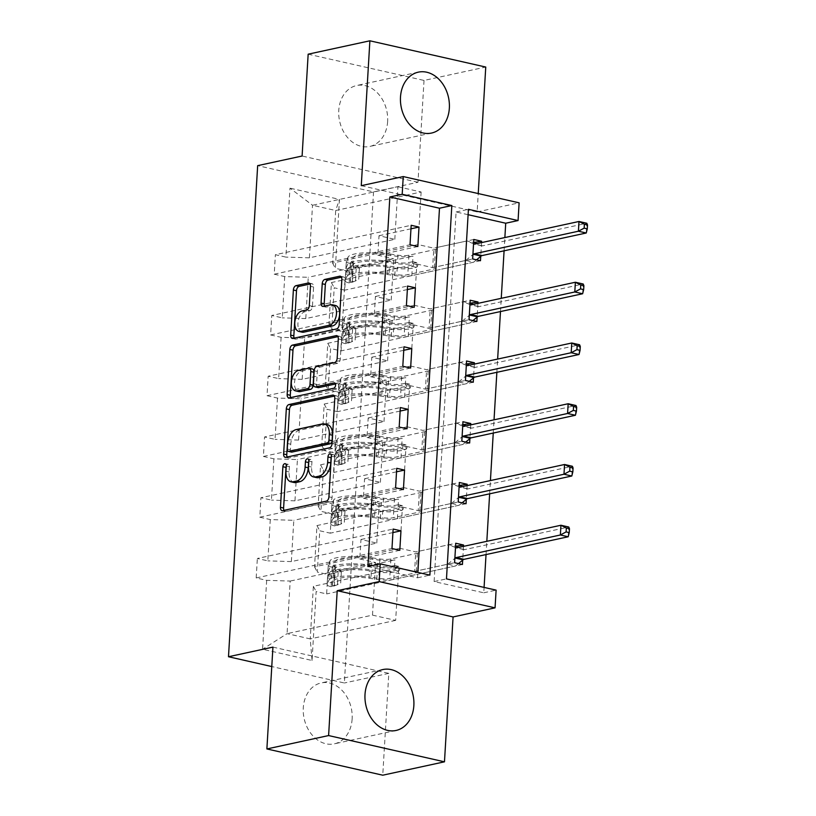 <?xml version="1.0" encoding="UTF-8"?>
<svg xmlns="http://www.w3.org/2000/svg" width="816" height="816" viewBox="0 0 816 816"><rect width="100%" height="100%" fill="white"/><g stroke="black" fill="none" stroke-linecap="round" stroke-linejoin="round"><path stroke-width="0.61" stroke-dasharray="4.08 3.06" d="M294.076 482.501A12.546 7.466 -77.2 0 1 289.088 471.944L289.405 466.691A2.744 1.632 -77.2 0 0 288.313 464.375A2.744 1.632 -77.2 0 0 287.864 464.386A2.744 1.632 -77.2 0 0 286.263 466.191M283.999 510.337A3.917 2.336 -77.2 0 0 285.151 511.336A3.917 2.336 -77.2 0 0 285.794 511.336L329.419 501.881A3.917 2.336 -77.2 0 0 332.071 497.536L334.478 456.919A2.744 1.632 -77.2 0 0 333.387 454.614A2.744 1.632 -77.2 0 0 332.938 454.614A2.744 1.632 -77.2 0 0 331.337 456.43M316.608 477.615A12.546 7.466 -77.2 0 1 311.63 467.058L311.936 461.805A2.744 1.632 -77.2 0 0 310.855 459.5A2.744 1.632 -77.2 0 0 310.406 459.5A2.744 1.632 -77.2 0 0 308.795 461.305M387.631 121.523A31.161 24.133 -102.2 0 1 369.801 146.441A31.161 24.133 -102.2 0 1 338.773 110.456A31.161 24.133 -102.2 0 1 356.602 85.537A31.161 24.133 -102.2 0 1 387.631 121.523M352.135 718.927A31.161 24.133 -102.2 0 1 334.305 743.845A31.161 24.133 -102.2 0 1 303.287 707.86A31.161 24.133 -102.2 0 1 321.106 682.941A31.161 24.133 -102.2 0 1 352.135 718.927M308.162 54.182L424.024 80.437L485.755 67.055M417.853 246.534L377.849 255.204L379.012 235.732L394.822 239.312L309.397 257.825L312.518 205.255L289.976 188.17L285.875 257.101L275.39 254.714L411.172 225.287M394.822 239.312L397.943 186.742L312.518 205.255L335.692 210.508L332.571 263.078L417.996 244.565L433.816 248.146L473.81 239.476M309.397 257.825L285.875 257.101M424.024 80.437L417.976 182.274L373.534 191.903L257.662 165.648M373.534 191.903L344.362 682.992L271.779 666.55M414.242 307.285L374.238 315.955L375.401 296.483L391.211 300.064L305.786 318.587L308.244 277.297L284.723 276.573L274.227 274.196L275.39 254.714M284.723 276.573L282.265 317.852L271.779 315.476L407.572 286.039M410.632 368.036L370.637 376.706L371.79 357.235L387.6 360.825L302.175 379.338L304.633 338.059L281.112 337.324L270.616 334.948L271.779 315.476M281.112 337.324L278.654 378.604L268.168 376.227L403.961 346.79M407.021 428.798L367.027 437.458L368.179 417.986L383.999 421.576L298.574 440.089L301.022 398.81L277.501 398.075L267.005 395.699L268.168 376.227M277.501 398.075L275.043 439.355L264.557 436.978L400.35 407.551M403.41 489.549L363.416 498.219L364.568 478.747L380.389 482.327L294.964 500.84L297.412 459.561L273.89 458.827L263.405 456.45L264.557 436.978M273.89 458.827L271.442 500.106L260.947 497.729L396.739 468.302M399.799 550.3L359.805 558.97L360.958 539.498L376.778 543.079L291.353 561.592L293.801 520.312L270.28 519.578L259.794 517.201L260.947 497.729M270.28 519.578L267.832 560.857L257.336 558.481L393.128 529.054M395.668 620.374L310.243 638.897L313.364 586.316L398.789 567.803L395.668 620.374L372.494 615.131L287.069 633.644L290.19 581.063L266.669 580.339L256.183 577.952L257.336 558.481M266.669 580.339L262.579 649.261L312.059 660.481L316.149 591.549L326.645 593.926L327.797 574.454L317.312 572.077L319.76 530.798L330.256 533.174L331.408 513.703L320.923 511.316L323.371 470.036L333.866 472.413L335.019 452.941L324.523 450.565L326.981 409.285L337.467 411.662L338.63 392.19L328.134 389.813L330.592 348.534L341.078 350.911L342.241 331.439L331.745 329.062L334.203 287.783L344.689 290.159L345.851 270.688L335.356 268.311L339.456 199.379L289.976 188.17M477.952 303.358L477.136 317.118M470.73 424.861L469.914 438.631M463.508 546.373L462.692 560.133M468.109 214.7L456.083 211.976L434.122 581.563L483.766 592.804L484.082 587.408M486.03 554.574L486.826 541.314M489.641 493.823L490.426 480.563M493.252 433.061L494.037 419.812M496.862 372.31L497.648 359.06M500.473 311.559L501.259 298.309M504.084 250.808L504.869 237.558M467.119 485.622L466.303 499.382M474.341 364.109L473.525 377.879M481.562 242.607L480.736 256.367M414.385 305.317L328.96 323.83L331.418 282.55L416.843 264.037L414.385 305.317L430.205 308.897L470.2 300.237M331.418 282.55L334.203 287.783M328.96 323.83L331.745 329.062M391.211 300.064L393.669 258.784L308.244 277.297M305.786 318.587L282.265 317.852M410.774 366.068L325.349 384.591L327.808 343.301L413.233 324.788L410.774 366.068L426.595 369.658L466.589 360.988M327.808 343.301L330.592 348.534M325.349 384.591L328.134 389.813M387.6 360.825L390.058 319.535L304.633 338.059M302.175 379.338L278.654 378.604M407.174 426.829L321.749 445.342L324.197 404.063L409.622 385.54L407.174 426.829L422.984 430.409L462.978 421.739M324.197 404.063L326.981 409.285M321.749 445.342L324.523 450.565M383.999 421.576L386.447 380.297L301.022 398.81M298.574 440.089L275.043 439.355M403.563 487.58L318.138 506.093L320.586 464.814L406.011 446.301L403.563 487.58L419.373 491.161L459.367 482.491M320.586 464.814L323.371 470.036M318.138 506.093L320.923 511.316M380.389 482.327L382.837 441.048L297.412 459.561M294.964 500.84L271.442 500.106M399.952 548.332L314.527 566.845L316.975 525.565L402.4 507.052L399.952 548.332L415.762 551.912L455.767 543.242M316.975 525.565L319.76 530.798M314.527 566.845L317.312 572.077M376.778 543.079L379.226 501.799L293.801 520.312M291.353 561.592L267.832 560.857M313.364 586.316L316.149 591.549M312.059 660.481L310.243 638.897L287.069 633.644L262.579 649.261M272.932 647.108L388.804 673.363L382.755 775.2M388.804 673.363L344.362 682.992M361.274 185.671L477.146 211.925L478.237 193.565M477.146 211.925L519.119 202.827M483.766 592.804L496.108 590.131M397.943 186.742L421.117 191.995L335.692 210.508L339.456 199.379M372.494 615.131L375.615 562.55L290.19 581.063M421.117 191.995L417.996 244.565M416.843 264.037L432.653 267.617L433.816 248.146M413.233 324.788L429.043 328.379L430.205 308.897M409.622 385.54L425.442 389.13L426.595 369.658M406.011 446.301L421.831 449.881L422.984 430.409M402.4 507.052L418.22 510.632L419.373 491.161M398.789 567.803L414.61 571.384L415.762 551.912M359.805 558.97L375.615 562.55M363.416 498.219L379.226 501.799M367.027 437.458L382.837 441.048M370.637 376.706L386.447 380.297M374.238 315.955L390.058 319.535M377.849 255.204L393.669 258.784M367.894 566.549L417.527 577.799L417.853 572.404M417.527 577.799L429.869 575.127M434.122 581.563L446.474 578.881M456.083 211.976L468.425 209.304M332.571 263.078L335.356 268.311M335.325 566.498L332.122 567.202L338.15 572.516L341.363 571.812L335.325 566.498A5.396 1.163 3.4 0 1 333.438 565.498A5.396 1.163 3.4 0 1 333.458 565.406L335.152 561.326A25.367 5.447 3.4 0 1 370.138 558.746L377.91 559.888A14.576 3.131 -176.6 0 0 394.954 559.898L327.797 574.454M462.437 564.488L326.645 593.926M414.61 571.384L454.604 562.714M392.924 532.573L360.958 539.498M256.183 577.952L391.976 548.525M338.936 505.747L335.876 506.583L341.761 511.754L344.964 511.061L338.936 505.747A5.396 1.163 3.4 0 1 337.039 504.747A5.396 1.163 3.4 0 1 337.059 504.655L338.752 500.565A25.367 5.447 3.4 0 1 373.748 497.995L381.521 499.127A14.576 3.131 -176.6 0 0 398.565 499.147L331.408 513.703M466.048 503.737L330.256 533.174M418.22 510.632L458.215 501.962M396.525 471.811L364.568 478.747M259.794 517.201L395.587 487.774M342.547 444.995L339.334 445.689L345.372 451.003L348.575 450.31L342.547 444.995A5.396 1.163 3.4 0 1 340.649 443.986A5.396 1.163 3.4 0 1 340.67 443.904L342.363 439.814A25.367 5.447 3.4 0 1 377.359 437.233L385.132 438.376A14.576 3.131 -176.6 0 0 402.176 438.386L335.019 452.941M469.649 442.986L333.866 472.413M421.831 449.881L461.825 441.211M400.136 411.06L368.179 417.986M263.405 456.45L399.187 427.023M346.157 384.244L342.944 384.938L348.983 390.252L352.186 389.558L346.157 384.244A5.396 1.163 3.4 0 1 344.26 383.234A5.396 1.163 3.4 0 1 344.281 383.153L345.974 379.063A25.367 5.447 3.4 0 1 380.97 376.482L388.742 377.624A14.576 3.131 -176.6 0 0 405.776 377.635L338.63 392.19M473.26 382.235L337.467 411.662M425.442 389.13L465.436 380.46M403.747 350.309L371.79 357.235M267.005 395.699L402.798 366.262M349.768 323.493L346.555 324.187L352.583 329.501L355.796 328.807L349.768 323.493A5.396 1.163 3.4 0 1 347.871 322.483A5.396 1.163 3.4 0 1 347.891 322.402L349.585 318.311A25.367 5.447 3.4 0 1 384.571 315.731L392.343 316.873A14.576 3.131 -176.6 0 0 409.387 316.883L342.241 331.439M476.87 321.484L341.078 350.911M429.043 328.379L469.047 319.709M407.357 289.558L375.401 296.483M270.616 334.948L406.409 305.51M353.379 262.732L350.166 263.435L356.194 268.75L359.407 268.046L353.379 262.732A5.396 1.163 3.4 0 1 351.482 261.732A5.396 1.163 3.4 0 1 351.502 261.64L353.195 257.56A25.367 5.447 3.4 0 1 388.181 254.98L395.954 256.122A14.576 3.131 -176.6 0 0 412.998 256.132L345.851 270.688M480.481 260.722L344.689 290.159M432.653 267.617L472.648 258.947M410.968 228.806L379.012 235.732M274.227 274.196L410.02 244.759M417.976 182.274L302.104 156.019M287.171 457.011A3.917 2.336 -77.2 0 0 288.323 458.011A3.917 2.336 -77.2 0 0 288.966 458.011L332.581 448.555A3.917 2.336 -77.2 0 0 335.233 444.21L337.916 399.106A3.917 2.336 -77.2 0 0 336.355 395.801A3.917 2.336 -77.2 0 0 335.723 395.801L334.376 396.097M327.44 424.636A12.546 7.466 -77.2 0 0 325.39 424.646L299.217 430.318A12.546 7.466 -77.2 0 0 290.741 444.23L290.404 449.779A2.744 1.632 -77.2 0 0 291.496 452.084M337.916 336.651L339.252 336.365L337.334 335.927M318.107 387.6A3.917 2.336 -77.2 0 1 316.547 384.305L317.302 371.494A3.917 2.336 -77.2 0 1 319.954 367.149L337.651 363.314A3.917 2.336 -77.2 0 0 340.303 358.969L341.445 339.66A3.917 2.336 -77.2 0 0 339.884 336.365A3.917 2.336 -77.2 0 0 339.252 336.365M335.437 383.979L337.161 383.602L334.876 383.092M290.7 397.565A3.917 2.336 -77.2 0 0 291.853 398.575A3.917 2.336 -77.2 0 0 292.495 398.565L336.845 388.957A2.744 1.632 -77.2 0 0 338.66 386.274A2.744 1.632 -77.2 0 0 337.61 383.602A2.744 1.632 -77.2 0 0 337.161 383.602M312.355 368.934A3.917 2.336 -77.2 0 0 311.722 368.934L301.604 371.127A10.486 6.242 -77.2 0 0 294.647 381.368A10.486 6.242 -77.2 0 0 298.676 391.578M302.083 332.163A10.486 6.242 -77.2 0 1 298.064 321.953A10.486 6.242 -77.2 0 1 305.011 311.712L309.794 310.672A3.917 2.336 -77.2 0 0 312.446 306.326L313.589 287.018A3.917 2.336 -77.2 0 0 312.038 283.723A3.917 2.336 -77.2 0 0 311.396 283.723L310.06 284.009M335.437 305.48A10.486 6.242 -77.2 0 0 333.724 305.49L330.592 304.776M324.605 306.071A3.917 2.336 -77.2 0 0 325.757 307.071A3.917 2.336 -77.2 0 0 326.4 307.071L333.724 305.49M294.229 338.13A3.917 2.336 -77.2 0 0 295.382 339.13A3.917 2.336 -77.2 0 0 296.024 339.13L339.65 329.674A3.917 2.336 -77.2 0 0 342.302 325.329L344.974 280.214A3.917 2.336 -77.2 0 0 343.424 276.92A3.917 2.336 -77.2 0 0 342.781 276.92L341.445 277.205M338.15 572.516L337.457 584.195L330.959 586.673L334.172 585.97A5.396 1.163 3.4 0 1 332.275 584.97A5.396 1.163 3.4 0 1 332.296 584.878L333.989 580.798A25.367 5.447 3.4 0 1 368.985 578.218L369.424 570.812L377.196 571.955A14.576 3.131 -176.6 0 0 394.23 571.965L398.239 571.098A2.397 1.428 -77.2 0 0 399.86 568.446A2.397 1.428 -77.2 0 0 398.902 566.426A2.397 1.428 -77.2 0 0 398.514 566.426L394.516 567.293A14.576 3.131 3.4 0 1 377.471 567.283L369.699 566.141L370.138 558.746M332.122 567.202A10.588 2.275 3.4 0 1 328.246 565.192A10.588 2.275 3.4 0 1 328.287 565.019L329.98 560.929A30.559 6.569 3.4 0 1 372.137 557.828L371.698 565.223L379.471 566.365A9.384 2.02 -176.6 0 0 390.446 566.375L394.444 565.508A2.397 1.428 102.8 0 1 394.832 565.508A2.397 1.428 102.8 0 1 395.791 567.518A2.397 1.428 102.8 0 1 394.169 570.18L390.16 571.047A9.384 2.02 3.4 0 1 379.195 571.037L371.423 569.894L370.974 577.3L378.757 578.442A9.384 2.02 -176.6 0 0 389.722 578.442L416.191 572.71A8.68 1.867 3.4 0 0 418.057 571.679A8.68 1.867 3.4 0 0 417.996 571.435L417.619 570.731L447.739 564.203L455.573 565.978L458.48 563.591M330.959 586.673A10.588 2.275 3.4 0 1 327.094 584.664A10.588 2.275 3.4 0 1 327.134 584.491L328.828 580.4A30.559 6.569 3.4 0 1 370.974 577.3M368.985 578.218L376.757 579.36A14.576 3.131 -176.6 0 0 393.791 579.37L455.573 565.978M372.137 557.828L379.909 558.97A9.384 2.02 -176.6 0 0 390.884 558.97L417.353 553.238A8.68 1.867 -176.6 0 0 419.21 552.208A8.68 1.867 -176.6 0 0 419.149 551.963L418.781 551.259L448.902 544.731L455.583 546.251M341.363 571.812L340.67 583.501L337.457 584.195M334.172 585.97L340.67 583.501M371.698 565.223A30.559 6.569 -176.6 0 0 329.542 568.334L327.848 572.424A10.588 2.275 -176.6 0 0 327.808 572.587A10.588 2.275 -176.6 0 0 329.633 573.995C331.551 576.188 331.459 577.748 329.358 578.677A10.588 2.275 3.4 0 1 327.532 577.259A10.588 2.275 3.4 0 1 327.573 577.096L329.266 573.005A30.559 6.569 3.4 0 1 371.423 569.894M369.424 570.812A25.367 5.447 -176.6 0 0 334.427 573.393L332.734 577.483A5.396 1.163 -176.6 0 0 332.714 577.565A5.396 1.163 -176.6 0 0 332.908 577.901L329.358 578.677L332.908 577.901C334.519 577.075 334.611 575.515 333.183 573.23A5.396 1.163 3.4 0 1 332.989 572.893A5.396 1.163 3.4 0 1 333.01 572.812L334.703 568.721A25.367 5.447 3.4 0 1 369.699 566.141M568.201 536.765L568.772 527.024L464.59 549.607A3.998 2.377 102.8 0 1 463.937 549.607A3.998 2.377 102.8 0 1 463.682 549.525L458.776 547.393M418.781 551.259L417.619 570.731M455.501 547.597L448.902 544.731M447.739 564.203L454.869 558.358M341.761 511.754L341.068 523.444L334.57 525.912L337.783 525.218A5.396 1.163 3.4 0 1 335.886 524.219A5.396 1.163 3.4 0 1 335.906 524.127L337.6 520.037A25.367 5.447 3.4 0 1 372.586 517.466L373.024 510.061L380.807 511.204A14.576 3.131 -176.6 0 0 397.841 511.214L401.849 510.347A2.397 1.428 -77.2 0 0 403.471 507.695A2.397 1.428 -77.2 0 0 402.512 505.675A2.397 1.428 -77.2 0 0 402.125 505.675L398.126 506.542A14.576 3.131 3.4 0 1 381.082 506.532L373.31 505.39L373.748 497.995M335.733 506.44A10.588 2.275 3.4 0 1 331.857 504.431A10.588 2.275 3.4 0 1 331.898 504.268L333.591 500.177A30.559 6.569 3.4 0 1 375.748 497.077L375.309 504.472L383.081 505.614A9.384 2.02 -176.6 0 0 394.046 505.624L398.055 504.757A2.397 1.428 102.8 0 1 398.443 504.747A2.397 1.428 102.8 0 1 399.391 506.767A2.397 1.428 102.8 0 1 397.78 509.429L393.771 510.296A9.384 2.02 3.4 0 1 382.796 510.286L375.023 509.143L374.585 516.548L382.357 517.681A9.384 2.02 -176.6 0 0 393.332 517.691L419.801 511.958A8.68 1.867 3.4 0 0 421.668 510.928A8.68 1.867 3.4 0 0 421.607 510.683L421.229 509.98L451.35 503.452L459.184 505.226L462.091 502.84M334.57 525.912A10.588 2.275 3.4 0 1 330.704 523.903A10.588 2.275 3.4 0 1 330.745 523.739L332.438 519.649A30.559 6.569 3.4 0 1 374.585 516.548M372.586 517.466L380.358 518.599A14.576 3.131 -176.6 0 0 397.402 518.619L459.184 505.226M375.748 497.077L383.52 498.209A9.384 2.02 -176.6 0 0 394.495 498.219L420.964 492.487A8.68 1.867 -176.6 0 0 422.821 491.456A8.68 1.867 -176.6 0 0 422.759 491.212L422.392 490.508L452.513 483.98L459.194 485.5M344.964 511.061L344.27 522.75L341.068 523.444M337.783 525.218L344.27 522.75M375.309 504.472A30.559 6.569 -176.6 0 0 333.152 507.583L331.459 511.663A10.588 2.275 -176.6 0 0 331.418 511.836A10.588 2.275 -176.6 0 0 333.244 513.244C335.162 515.437 335.07 516.997 332.969 517.915A10.588 2.275 3.4 0 1 331.143 516.508A10.588 2.275 3.4 0 1 331.184 516.344L332.877 512.254A30.559 6.569 3.4 0 1 375.023 509.143M373.024 510.061A25.367 5.447 -176.6 0 0 338.038 512.642L336.345 516.732A5.396 1.163 -176.6 0 0 336.325 516.814A5.396 1.163 -176.6 0 0 336.518 517.15L332.969 517.915L336.518 517.15C338.12 516.324 338.212 514.763 336.794 512.479A5.396 1.163 3.4 0 1 336.6 512.142A5.396 1.163 3.4 0 1 336.62 512.06L338.314 507.97A25.367 5.447 3.4 0 1 373.31 505.39M571.802 476.014L572.383 466.273L468.2 488.855A3.998 2.377 102.8 0 1 467.548 488.855A3.998 2.377 102.8 0 1 467.293 488.774L462.386 486.642M422.392 490.508L421.229 509.98M459.112 486.846L452.513 483.98M451.35 503.452L458.47 497.607M345.372 451.003L344.678 462.692L338.181 465.161L341.394 464.467A5.396 1.163 3.4 0 1 339.497 463.457A5.396 1.163 3.4 0 1 339.517 463.376L341.21 459.286A25.367 5.447 3.4 0 1 376.196 456.705L376.635 449.31L384.407 450.452A14.576 3.131 -176.6 0 0 401.452 450.463L405.46 449.596A2.397 1.428 -77.2 0 0 407.072 446.933A2.397 1.428 -77.2 0 0 406.123 444.924A2.397 1.428 -77.2 0 0 405.736 444.924L401.727 445.791A14.576 3.131 3.4 0 1 384.693 445.781L376.921 444.638L377.359 437.233M339.334 445.689A10.588 2.275 3.4 0 1 335.468 443.68A10.588 2.275 3.4 0 1 335.509 443.516L337.202 439.426A30.559 6.569 3.4 0 1 379.358 436.315L378.91 443.72L386.692 444.863A9.384 2.02 -176.6 0 0 397.657 444.863L401.666 443.996A2.397 1.428 102.8 0 1 402.053 443.996A2.397 1.428 102.8 0 1 403.002 446.015A2.397 1.428 102.8 0 1 401.39 448.678L397.382 449.545A9.384 2.02 3.4 0 1 386.407 449.534L378.634 448.392L378.196 455.787L385.968 456.929A9.384 2.02 -176.6 0 0 396.943 456.94L423.412 451.207A8.68 1.867 3.4 0 0 425.269 450.177A8.68 1.867 3.4 0 0 425.218 449.932L424.84 449.228L454.961 442.7L462.794 444.475L465.691 442.088M338.181 465.161A10.588 2.275 3.4 0 1 334.315 463.151A10.588 2.275 3.4 0 1 334.356 462.988L336.049 458.898A30.559 6.569 3.4 0 1 378.196 455.787M376.196 456.705L383.969 457.847A14.576 3.131 -176.6 0 0 401.013 457.858L462.794 444.475M379.358 436.315L387.131 437.458A9.384 2.02 -176.6 0 0 398.096 437.468L424.565 431.735A8.68 1.867 -176.6 0 0 426.431 430.705A8.68 1.867 -176.6 0 0 426.37 430.46L425.993 429.757L456.113 423.229L462.805 424.738M348.575 450.31L347.881 461.989L344.678 462.692M341.394 464.467L347.881 461.989M378.91 443.72A30.559 6.569 -176.6 0 0 336.763 446.821L335.07 450.911A10.588 2.275 -176.6 0 0 335.029 451.085A10.588 2.275 -176.6 0 0 336.855 452.492C338.773 454.685 338.681 456.236 336.58 457.164A10.588 2.275 3.4 0 1 334.754 455.756A10.588 2.275 3.4 0 1 334.795 455.583L336.488 451.503A30.559 6.569 3.4 0 1 378.634 448.392M376.635 449.31A25.367 5.447 -176.6 0 0 341.649 451.891L339.956 455.981A5.396 1.163 -176.6 0 0 339.935 456.062A5.396 1.163 -176.6 0 0 340.129 456.399L336.58 457.164L340.129 456.399C341.731 455.563 341.822 454.012 340.405 451.727A5.396 1.163 3.4 0 1 340.211 451.391A5.396 1.163 3.4 0 1 340.231 451.299L341.924 447.219A25.367 5.447 3.4 0 1 376.921 444.638M575.413 415.252L575.994 405.521L471.801 428.104A3.998 2.377 102.8 0 1 471.158 428.104A3.998 2.377 102.8 0 1 470.903 428.023L465.997 425.891M425.993 429.757L424.84 449.228M462.723 426.095L456.113 423.229M454.961 442.7L462.08 436.856M348.983 390.252L348.279 401.931L341.792 404.41L345.005 403.716A5.396 1.163 3.4 0 1 343.108 402.706A5.396 1.163 3.4 0 1 343.128 402.625L344.821 398.534A25.367 5.447 3.4 0 1 379.807 395.954L380.246 388.559L388.018 389.701A14.576 3.131 -176.6 0 0 405.062 389.711L409.061 388.844A2.397 1.428 -77.2 0 0 410.683 386.182A2.397 1.428 -77.2 0 0 409.734 384.173A2.397 1.428 -77.2 0 0 409.346 384.173L405.338 385.04A14.576 3.131 3.4 0 1 388.294 385.019L380.521 383.887L380.97 376.482M342.944 384.938A10.588 2.275 3.4 0 1 339.079 382.928A10.588 2.275 3.4 0 1 339.119 382.765L340.813 378.675A30.559 6.569 3.4 0 1 382.959 375.564L382.52 382.969L390.293 384.101A9.384 2.02 -176.6 0 0 401.268 384.112L405.277 383.245A2.397 1.428 102.8 0 1 405.664 383.245A2.397 1.428 102.8 0 1 406.613 385.264A2.397 1.428 102.8 0 1 404.991 387.916L400.993 388.783A9.384 2.02 3.4 0 1 390.017 388.783L382.245 387.641L381.806 395.036L389.579 396.178A9.384 2.02 -176.6 0 0 400.554 396.188L427.023 390.446A8.68 1.867 3.4 0 0 428.879 389.426A8.68 1.867 3.4 0 0 428.818 389.171L428.451 388.477L458.572 381.949L466.395 383.724L469.302 381.337M341.792 404.41A10.588 2.275 3.4 0 1 337.926 402.4A10.588 2.275 3.4 0 1 337.957 402.237L339.65 398.147A30.559 6.569 3.4 0 1 381.806 395.036M379.807 395.954L387.58 397.096A14.576 3.131 -176.6 0 0 404.624 397.106L466.395 383.724M382.959 375.564L390.742 376.706A9.384 2.02 -176.6 0 0 401.707 376.717L428.176 370.974A8.68 1.867 -176.6 0 0 430.042 369.954A8.68 1.867 -176.6 0 0 429.981 369.699L429.604 369.005L459.724 362.477L466.415 363.987M352.186 389.558L351.492 401.237L348.279 401.931M345.005 403.716L351.492 401.237M382.52 382.969A30.559 6.569 -176.6 0 0 340.374 386.07L338.681 390.16A10.588 2.275 -176.6 0 0 338.64 390.323A10.588 2.275 -176.6 0 0 340.466 391.741C342.383 393.934 342.281 395.485 340.18 396.413A10.588 2.275 3.4 0 1 338.365 395.005A10.588 2.275 3.4 0 1 338.395 394.832L340.088 390.742A30.559 6.569 3.4 0 1 382.245 387.641M380.246 388.559A25.367 5.447 -176.6 0 0 345.26 391.139L343.567 395.219A5.396 1.163 -176.6 0 0 343.546 395.311A5.396 1.163 -176.6 0 0 343.74 395.648L340.18 396.413L343.74 395.648C345.341 394.811 345.433 393.251 344.015 390.966A5.396 1.163 3.4 0 1 343.822 390.64A5.396 1.163 3.4 0 1 343.842 390.548L345.535 386.458A25.367 5.447 3.4 0 1 380.521 383.887M579.023 354.501L579.605 344.77L475.412 367.353A3.998 2.377 102.8 0 1 474.759 367.353A3.998 2.377 102.8 0 1 474.514 367.271L469.608 365.14M429.604 369.005L428.451 388.477M466.334 365.344L459.724 362.477M458.572 381.949L465.691 376.105M352.583 329.501L351.89 341.18L345.403 343.658L348.605 342.965A5.396 1.163 3.4 0 1 346.718 341.955A5.396 1.163 3.4 0 1 346.739 341.873L348.432 337.783A25.367 5.447 3.4 0 1 383.418 335.203L383.857 327.808L391.629 328.94A14.576 3.131 -176.6 0 0 408.673 328.96L412.672 328.093A2.397 1.428 -77.2 0 0 414.293 325.431A2.397 1.428 -77.2 0 0 413.345 323.411A2.397 1.428 -77.2 0 0 412.957 323.411L408.949 324.278A14.576 3.131 3.4 0 1 391.904 324.268L384.132 323.126L384.571 315.731M346.555 324.187A10.588 2.275 3.4 0 1 342.689 322.177A10.588 2.275 3.4 0 1 342.73 322.004L344.423 317.924A30.559 6.569 3.4 0 1 386.57 314.813L386.131 322.208L393.904 323.35A9.384 2.02 -176.6 0 0 404.879 323.36L408.877 322.493A2.397 1.428 102.8 0 1 409.275 322.493A2.397 1.428 102.8 0 1 410.224 324.513A2.397 1.428 102.8 0 1 408.602 327.165L404.603 328.032A9.384 2.02 3.4 0 1 393.628 328.022L385.856 326.89L385.417 334.285L393.19 335.427A9.384 2.02 -176.6 0 0 404.165 335.437L430.634 329.695A8.68 1.867 3.4 0 0 432.49 328.664A8.68 1.867 3.4 0 0 432.429 328.42L432.062 327.726L462.182 321.188L470.006 322.963L472.913 320.586M345.403 343.658A10.588 2.275 3.4 0 1 341.527 341.649A10.588 2.275 3.4 0 1 341.567 341.486L343.261 337.396A30.559 6.569 3.4 0 1 385.417 334.285M383.418 335.203L391.19 336.345A14.576 3.131 -176.6 0 0 408.235 336.355L470.006 322.963M386.57 314.813L394.342 315.955A9.384 2.02 -176.6 0 0 405.317 315.965L431.786 310.223A8.68 1.867 -176.6 0 0 433.653 309.193A8.68 1.867 -176.6 0 0 433.592 308.948L433.214 308.244L463.335 301.716L470.026 303.236M355.796 328.807L355.103 340.486L351.89 341.18M348.605 342.965L355.103 340.486M386.131 322.208A30.559 6.569 -176.6 0 0 343.985 325.319L342.292 329.409A10.588 2.275 -176.6 0 0 342.251 329.572A10.588 2.275 -176.6 0 0 344.077 330.99C345.984 333.173 345.892 334.733 343.791 335.662A10.588 2.275 3.4 0 1 341.965 334.244A10.588 2.275 3.4 0 1 342.006 334.081L343.699 329.99A30.559 6.569 3.4 0 1 385.856 326.89M383.857 327.808A25.367 5.447 -176.6 0 0 348.871 330.378L347.177 334.468A5.396 1.163 -176.6 0 0 347.157 334.56A5.396 1.163 -176.6 0 0 347.351 334.886L343.791 335.662L347.351 334.886C348.952 334.06 349.044 332.5 347.626 330.215A5.396 1.163 3.4 0 1 347.432 329.878A5.396 1.163 3.4 0 1 347.453 329.797L349.146 325.706A25.367 5.447 3.4 0 1 384.132 323.126M582.634 293.75L583.216 284.019L479.023 306.592A3.998 2.377 102.8 0 1 478.37 306.602A3.998 2.377 102.8 0 1 478.115 306.51L473.219 304.388M433.214 308.244L432.062 327.726M469.945 304.592L463.335 301.716M462.182 321.188L469.302 315.353M356.194 268.75L355.501 280.429L349.013 282.907L352.216 282.214A5.396 1.163 3.4 0 1 350.319 281.204A5.396 1.163 3.4 0 1 350.339 281.122L352.033 277.032A25.367 5.447 3.4 0 1 387.029 274.451L387.467 267.046L395.24 268.189A14.576 3.131 -176.6 0 0 412.284 268.199L416.282 267.332A2.397 1.428 -77.2 0 0 417.904 264.68A2.397 1.428 -77.2 0 0 416.956 262.66A2.397 1.428 -77.2 0 0 416.558 262.66L412.559 263.527A14.576 3.131 3.4 0 1 395.515 263.517L387.743 262.375L388.181 254.98M350.166 263.435A10.588 2.275 3.4 0 1 346.3 261.426A10.588 2.275 3.4 0 1 346.341 261.253L348.034 257.162A30.559 6.569 3.4 0 1 390.181 254.062L389.742 261.457L397.514 262.599A9.384 2.02 -176.6 0 0 408.49 262.609L412.488 261.742A2.397 1.428 102.8 0 1 412.886 261.742A2.397 1.428 102.8 0 1 413.834 263.752A2.397 1.428 102.8 0 1 412.213 266.414L408.214 267.281A9.384 2.02 3.4 0 1 397.239 267.271L389.467 266.128L389.028 273.533L396.8 274.676A9.384 2.02 -176.6 0 0 407.776 274.676L434.245 268.943A8.68 1.867 3.4 0 0 436.101 267.913A8.68 1.867 3.4 0 0 436.04 267.668L435.673 266.965L465.793 260.437L473.617 262.211L476.524 259.825M349.013 282.907A10.588 2.275 3.4 0 1 345.137 280.898A10.588 2.275 3.4 0 1 345.178 280.724L346.871 276.634A30.559 6.569 3.4 0 1 389.028 273.533M387.029 274.451L394.801 275.594A14.576 3.131 -176.6 0 0 411.845 275.604L473.617 262.211M390.181 254.062L397.953 255.204A9.384 2.02 -176.6 0 0 408.928 255.204L435.397 249.472A8.68 1.867 -176.6 0 0 437.254 248.441A8.68 1.867 -176.6 0 0 437.203 248.197L436.825 247.493L466.946 240.965L473.627 242.485M359.407 268.046L358.714 279.735L355.501 280.429M352.216 282.214L358.714 279.735M389.742 261.457A30.559 6.569 -176.6 0 0 347.585 264.568L345.892 268.658A10.588 2.275 -176.6 0 0 345.862 268.821A10.588 2.275 -176.6 0 0 347.677 270.229C349.595 272.422 349.503 273.982 347.402 274.91A10.588 2.275 3.4 0 1 345.576 273.493A10.588 2.275 3.4 0 1 345.617 273.329L347.31 269.239A30.559 6.569 3.4 0 1 389.467 266.128M387.467 267.046A25.367 5.447 -176.6 0 0 352.481 269.627L350.788 273.717A5.396 1.163 -176.6 0 0 350.768 273.799A5.396 1.163 -176.6 0 0 350.951 274.135L347.402 274.91L350.951 274.135C352.563 273.309 352.655 271.748 351.237 269.464A5.396 1.163 3.4 0 1 351.043 269.127A5.396 1.163 3.4 0 1 351.064 269.045L352.757 264.955A25.367 5.447 3.4 0 1 387.743 262.375M586.245 232.999L586.826 223.258L482.633 245.84A3.998 2.377 102.8 0 1 481.981 245.84A3.998 2.377 102.8 0 1 481.726 245.759L476.819 243.627M436.825 247.493L435.673 266.965M473.555 243.841L466.946 240.965M465.793 260.437L472.913 254.592M289.088 471.944L285.957 471.24M311.936 461.805L308.805 461.091M311.63 467.058L308.499 466.354M334.478 456.919L331.347 456.205M332.071 497.536L328.93 496.822M329.419 501.881L326.288 501.177M285.794 511.336L282.662 510.632M289.405 466.691L286.273 465.977M335.723 395.801L333.805 395.372M337.916 399.106L334.784 398.392M335.233 444.21L332.102 443.496M332.581 448.555L329.45 447.851M288.966 458.011L285.835 457.307M290.404 449.779L287.273 449.065M325.39 424.646L322.259 423.932M299.217 430.318L296.086 429.604M290.741 444.23L287.609 443.527M341.445 339.66L338.314 338.946M340.303 358.969L337.171 358.255M337.651 363.314L334.519 362.6M319.954 367.149L316.822 366.435M317.302 371.494L314.17 370.78M316.547 384.305L313.415 383.591M336.845 388.957L333.713 388.253M292.495 398.565L289.364 397.861M301.604 371.127L298.472 370.413M311.722 368.934L308.591 368.22M313.589 287.018L310.457 286.314M312.446 306.326L309.315 305.612M309.794 310.672L306.663 309.958M305.011 311.712L301.879 310.998M326.4 307.071L323.269 306.367M342.781 276.92L340.864 276.491M344.974 280.214L341.843 279.511M342.302 325.329L339.17 324.615M339.65 329.674L336.518 328.96M296.024 339.13L292.893 338.416M311.396 283.723L309.478 283.285M394.169 570.18L398.239 571.098M332.265 567.334L331.123 586.612M334.336 585.908L335.478 566.63M329.266 573.005L328.828 580.4M333.989 580.798L334.427 573.393M390.16 571.047L389.722 578.442M417.353 553.238L416.191 572.71M390.884 558.97L390.446 566.375M393.791 579.37L394.23 571.965M394.516 567.293L394.954 559.898M379.195 571.037L378.757 578.442M379.909 558.97L379.471 566.365M376.757 579.36L377.196 571.955M377.471 567.283L377.91 559.888M329.98 560.929L329.542 568.334M334.703 568.721L335.152 561.326M327.573 577.096L327.134 584.491M332.296 584.878L332.734 577.483M328.287 565.019L327.848 572.424M333.01 572.812L333.458 565.406M419.149 551.963L417.996 571.435M464.59 549.607L456.756 547.832M463.682 549.525L456.368 547.873M333.183 573.23L329.633 573.995M394.444 565.508L398.514 566.426M397.78 509.429L401.849 510.347M335.876 506.583L334.733 525.851M337.946 525.157L339.089 505.879M332.877 512.254L332.438 519.649M337.6 520.037L338.038 512.642M393.771 510.296L393.332 517.691M420.964 492.487L419.801 511.958M394.495 498.219L394.046 505.624M397.402 518.619L397.841 511.214M398.126 506.542L398.565 499.147M382.796 510.286L382.357 517.681M383.52 498.209L383.081 505.614M380.358 518.599L380.807 511.204M381.082 506.532L381.521 499.127M333.591 500.177L333.152 507.583M338.314 507.97L338.752 500.565M331.184 516.344L330.745 523.739M335.906 524.127L336.345 516.732M331.898 504.268L331.459 511.663M336.62 512.06L337.059 504.655M422.759 491.212L421.607 510.683M468.2 488.855L460.367 487.081M467.293 488.774L459.979 487.121M336.794 512.479L333.244 513.244M398.055 504.757L402.125 505.675M401.39 448.678L405.46 449.596M339.487 445.822L338.344 465.1M341.547 464.406L342.7 445.128M336.488 451.503L336.049 458.898M341.21 459.286L341.649 451.891M397.382 449.545L396.943 456.94M424.565 431.735L423.412 451.207M398.096 437.468L397.657 444.863M401.013 457.858L401.452 450.463M401.727 445.791L402.176 438.386M386.407 449.534L385.968 456.929M387.131 437.458L386.692 444.863M383.969 457.847L384.407 450.452M384.693 445.781L385.132 438.376M337.202 439.426L336.763 446.821M341.924 447.219L342.363 439.814M334.795 455.583L334.356 462.988M339.517 463.376L339.956 455.981M335.509 443.516L335.07 450.911M340.231 451.299L340.67 443.904M426.37 430.46L425.218 449.932M471.801 428.104L463.978 426.329M470.903 428.023L463.59 426.36M340.405 451.727L336.855 452.492M401.666 443.996L405.736 444.924M404.991 387.916L409.061 388.844M343.097 385.07L341.955 404.348M345.158 403.655L346.31 384.377M340.088 390.742L339.65 398.147M344.821 398.534L345.26 391.139M400.993 388.783L400.554 396.188M428.176 370.974L427.023 390.446M401.707 376.717L401.268 384.112M404.624 397.106L405.062 389.711M405.338 385.04L405.776 377.635M390.017 388.783L389.579 396.178M390.742 376.706L390.293 384.101M387.58 397.096L388.018 389.701M388.294 385.019L388.742 377.624M340.813 378.675L340.374 386.07M345.535 386.458L345.974 379.063M338.395 394.832L337.957 402.237M343.128 402.625L343.567 395.219M339.119 382.765L338.681 390.16M343.842 390.548L344.281 383.153M429.981 369.699L428.818 389.171M475.412 367.353L467.588 365.578M474.514 367.271L467.201 365.609M344.015 390.966L340.466 391.741M405.277 383.245L409.346 384.173M408.602 327.165L412.672 328.093M346.708 324.319L345.556 343.597M348.769 342.904L349.911 323.626M343.699 329.99L343.261 337.396M348.432 337.783L348.871 330.378M404.603 328.032L404.165 335.437M431.786 310.223L430.634 329.695M405.317 315.965L404.879 323.36M408.235 336.355L408.673 328.96M408.949 324.278L409.387 316.883M393.628 328.022L393.19 335.427M394.342 315.955L393.904 323.35M391.19 336.345L391.629 328.94M391.904 324.268L392.343 316.873M344.423 317.924L343.985 325.319M349.146 325.706L349.585 318.311M342.006 334.081L341.567 341.486M346.739 341.873L347.177 334.468M342.73 322.004L342.292 329.409M347.453 329.797L347.891 322.402M433.592 308.948L432.429 328.42M479.023 306.592L471.199 304.827M478.115 306.51L470.812 304.858M347.626 330.215L344.077 330.99M408.877 322.493L412.957 323.411M412.213 266.414L416.282 267.332M350.319 263.568L349.166 282.846M352.379 282.142L353.522 262.874M347.31 269.239L346.871 276.634M352.033 277.032L352.481 269.627M408.214 267.281L407.776 274.676M435.397 249.472L434.245 268.943M408.928 255.204L408.49 262.609M411.845 275.604L412.284 268.199M412.559 263.527L412.998 256.132M397.239 267.271L396.8 274.676M397.953 255.204L397.514 262.599M394.801 275.594L395.24 268.189M395.515 263.517L395.954 256.122M348.034 257.162L347.585 264.568M352.757 264.955L353.195 257.56M345.617 273.329L345.178 280.724M350.339 281.122L350.788 273.717M346.341 261.253L345.892 268.658M351.064 269.045L351.502 261.64M437.203 248.197L436.04 267.668M482.633 245.84L474.8 244.066M481.726 245.759L474.422 244.106M351.237 269.464L347.677 270.229M412.488 261.742L416.558 262.66M431.521 133.059L369.801 146.441M396.035 730.463L334.305 743.845M382.837 669.559L321.106 682.941M418.322 72.155L356.602 85.537M310.855 459.5L307.724 458.786M333.387 454.614L330.256 453.9M285.151 511.336L282.02 510.632M288.313 464.375L285.182 463.672M336.355 395.801L333.224 395.097M288.323 458.011L285.192 457.307M339.884 336.365L336.753 335.651M337.61 383.602L334.478 382.898M291.853 398.575L288.721 397.861M325.757 307.071L322.626 306.367M343.424 276.92L340.292 276.206M295.382 339.13L292.25 338.416M312.038 283.723L308.907 283.009M327.094 584.664L327.532 577.259M327.808 572.587L328.246 565.192M332.275 584.97L332.714 577.565M332.989 572.893L333.438 565.498M419.21 552.208L418.057 571.679M463.937 549.607L456.103 547.832M394.832 565.508L398.902 566.426M330.704 523.903L331.143 516.508M331.418 511.836L331.857 504.431M335.886 524.219L336.325 516.814M336.6 512.142L337.039 504.747M422.821 491.456L421.668 510.928M467.548 488.855L459.714 487.081M398.443 504.747L402.512 505.675M334.315 463.151L334.754 455.756M335.029 451.085L335.468 443.68M339.497 463.457L339.935 456.062M340.211 451.391L340.649 443.986M426.431 430.705L425.269 450.177M471.158 428.104L463.325 426.329M402.053 443.996L406.123 444.924M337.926 402.4L338.365 395.005M338.64 390.323L339.079 382.928M343.108 402.706L343.546 395.311M343.822 390.64L344.26 383.234M430.042 369.954L428.879 389.426M474.759 367.353L466.936 365.578M405.664 383.245L409.734 384.173M341.527 341.649L341.965 334.244M342.251 329.572L342.689 322.177M346.718 341.955L347.157 334.56M347.432 329.878L347.871 322.483M433.653 309.193L432.49 328.664M478.37 306.602L470.546 304.827M409.275 322.493L413.345 323.411M345.137 280.898L345.576 273.493M345.862 268.821L346.3 261.426M350.319 281.204L350.768 273.799M351.043 269.127L351.482 261.732M437.254 248.441L436.101 267.913M481.981 245.84L474.157 244.076M412.886 261.742L416.956 262.66"/><path stroke-width="1.22" d="M284.733 463.672A2.744 1.632 -77.2 0 0 282.877 466.711L280.469 507.328A3.917 2.336 -77.2 0 0 282.02 510.632A3.917 2.336 -77.2 0 0 282.662 510.632L326.288 501.177A3.917 2.336 -77.2 0 0 328.93 496.822L331.347 456.205A2.744 1.632 -77.2 0 0 330.256 453.9A2.744 1.632 -77.2 0 0 329.807 453.9A2.744 1.632 -77.2 0 0 327.95 456.95L327.644 462.203A12.546 7.466 -77.2 0 1 319.158 476.116L315.527 476.901A12.546 7.466 -77.2 0 1 313.477 476.911A12.546 7.466 -77.2 0 1 308.499 466.354L308.805 461.091A2.744 1.632 -77.2 0 0 307.724 458.786A2.744 1.632 -77.2 0 0 307.275 458.786A2.744 1.632 -77.2 0 0 305.419 461.825L305.102 467.089A12.546 7.466 -77.2 0 1 296.626 481.001L292.985 481.787A12.546 7.466 -77.2 0 1 290.945 481.797A12.546 7.466 -77.2 0 1 285.957 471.24L286.273 465.977A2.744 1.632 -77.2 0 0 285.182 463.672A2.744 1.632 -77.2 0 0 284.733 463.672M286.263 466.191A2.744 1.632 -77.2 0 0 286.008 467.425L283.601 508.042A3.917 2.336 -77.2 0 0 283.999 510.337M331.337 456.43A2.744 1.632 -77.2 0 0 331.082 457.654L330.776 462.907L327.644 462.203M308.795 461.305A2.744 1.632 -77.2 0 0 308.55 462.539L308.234 467.792L305.102 467.089M449.351 108.14A31.161 24.133 -102.2 0 1 431.521 133.059A31.161 24.133 -102.2 0 1 400.493 97.073A31.161 24.133 -102.2 0 1 418.322 72.155A31.161 24.133 -102.2 0 1 449.351 108.14M413.855 705.544A31.161 24.133 -102.2 0 1 396.035 730.463A31.161 24.133 -102.2 0 1 365.007 694.477A31.161 24.133 -102.2 0 1 382.837 669.559A31.161 24.133 -102.2 0 1 413.855 705.544M444.475 761.818L382.755 775.2L266.883 748.945L328.603 735.563L444.475 761.818L453.084 616.947L495.057 607.849L379.185 581.594L380.236 563.876L429.869 575.127L451.829 205.54L402.196 194.3L403.247 176.572L519.119 202.827L518.068 220.555L468.425 209.304L446.474 578.881L496.108 590.131L495.057 607.849M478.237 193.565L485.755 67.055L369.883 40.8L361.274 185.671L403.247 176.572M266.883 748.945L272.932 647.108L228.49 656.737L257.662 165.648L302.104 156.019L308.162 54.182L369.883 40.8M310.457 286.314A3.917 2.336 -77.2 0 0 308.907 283.009A3.917 2.336 -77.2 0 0 308.264 283.009L296.024 285.661A3.917 2.336 -77.2 0 0 293.372 290.017L290.7 335.121A3.917 2.336 -77.2 0 0 292.25 338.416A3.917 2.336 -77.2 0 0 292.893 338.416L336.518 328.96A3.917 2.336 -77.2 0 0 339.17 324.615L341.843 279.511A3.917 2.336 -77.2 0 0 340.292 276.206A3.917 2.336 -77.2 0 0 339.65 276.206L324.87 279.419A3.917 2.336 -77.2 0 0 322.218 283.764L321.065 303.062A3.917 2.336 -77.2 0 0 322.626 306.367A3.917 2.336 -77.2 0 0 323.269 306.367L330.592 304.776A10.486 6.242 -77.2 0 1 332.306 304.776A10.486 6.242 -77.2 0 1 336.335 314.986A10.486 6.242 -77.2 0 1 329.378 325.227L300.665 331.449A10.486 6.242 -77.2 0 1 298.952 331.459A10.486 6.242 -77.2 0 1 294.933 321.239A10.486 6.242 -77.2 0 1 301.879 310.998L306.663 309.958A3.917 2.336 -77.2 0 0 309.315 305.612L310.457 286.314M453.084 616.947L337.212 590.692L328.603 735.563M337.212 590.692L379.185 581.594M417.853 572.404L439.487 208.223L389.844 196.972L367.894 566.549L380.236 563.876M389.844 196.972L402.196 194.3M288.966 404.552A3.917 2.336 -77.2 0 0 286.314 408.898L283.631 454.002A3.917 2.336 -77.2 0 0 285.192 457.307A3.917 2.336 -77.2 0 0 285.835 457.307L329.45 447.851A3.917 2.336 -77.2 0 0 332.102 443.496L334.784 398.392A3.917 2.336 -77.2 0 0 333.224 395.097A3.917 2.336 -77.2 0 0 332.581 395.097L288.966 404.552L292.097 405.256A3.917 2.336 -77.2 0 0 289.445 409.612L286.763 454.716A3.917 2.336 -77.2 0 0 287.171 457.011M287.161 394.567L289.843 349.452A3.917 2.336 -77.2 0 1 292.495 345.107L336.121 335.651A3.917 2.336 -77.2 0 1 336.753 335.651A3.917 2.336 -77.2 0 1 338.314 338.946L337.171 358.255A3.917 2.336 -77.2 0 1 334.519 362.6L316.822 366.435A3.917 2.336 -77.2 0 0 314.17 370.78L313.415 383.591A3.917 2.336 -77.2 0 0 314.976 386.886A3.917 2.336 -77.2 0 0 315.608 386.886L334.03 382.898A2.744 1.632 -77.2 0 1 334.478 382.898A2.744 1.632 -77.2 0 1 335.529 385.57A2.744 1.632 -77.2 0 1 333.713 388.253L289.364 397.861A3.917 2.336 -77.2 0 1 288.721 397.861A3.917 2.336 -77.2 0 1 287.161 394.567L290.302 395.27L292.975 350.166L289.843 349.452M228.49 656.737L271.779 666.55M477.952 303.358L478.033 302.012L470.2 300.237L469.047 319.709L476.87 321.484L477.136 317.118M470.73 424.861L470.812 423.514L462.978 421.739L461.825 441.211L469.649 442.986L469.914 438.631M463.508 546.373L463.59 545.017L455.767 543.242L454.604 562.714L462.437 564.488L462.692 560.133M484.082 587.408L486.03 554.574M486.826 541.314L489.641 493.823M490.426 480.563L493.252 433.061M494.037 419.812L496.862 372.31M497.648 359.06L500.473 311.559M501.259 298.309L504.084 250.808M504.869 237.558L505.716 223.227L468.109 214.7M467.119 485.622L467.201 484.265L459.367 482.491L458.215 501.962L466.048 503.737L466.303 499.382M474.341 364.109L474.422 362.763L466.589 360.988L465.436 380.46L473.26 382.235L473.525 377.879M481.562 242.607L481.634 241.25L473.81 239.476L472.648 258.947L480.481 260.722L480.736 256.367M505.716 223.227L518.068 220.555M439.487 208.223L451.829 205.54M419.006 227.062L417.853 246.534L410.02 244.759L411.172 225.287L419.006 227.062L410.968 228.806M415.395 287.813L414.242 307.285L406.409 305.51L407.572 286.039L415.395 287.813L407.357 289.558M411.784 348.565L410.632 368.036L402.798 366.262L403.961 346.79L411.784 348.565L403.747 350.309M408.173 409.326L407.021 428.798L399.187 427.023L400.35 407.551L408.173 409.326L400.136 411.06M404.573 470.077L403.41 489.549L395.587 487.774L396.739 468.302L404.573 470.077L396.525 471.811M400.962 530.828L399.799 550.3L391.976 548.525L393.128 529.054L400.962 530.828L392.924 532.573M463.59 545.017L455.583 546.251M467.201 484.265L459.194 485.5M470.812 423.514L462.805 424.738M474.422 362.763L466.415 363.987M478.033 302.012L470.026 303.236M481.634 241.25L473.627 242.485M290.945 481.797L294.076 482.501A12.546 7.466 -77.2 0 0 296.116 482.501L292.985 481.787M308.234 467.792A12.546 7.466 -77.2 0 1 299.758 481.705L296.116 482.501M313.477 476.911L316.608 477.615A12.546 7.466 -77.2 0 0 318.658 477.615L315.527 476.901M330.776 462.907A12.546 7.466 -77.2 0 1 322.289 476.819L318.658 477.615M334.376 396.097L292.097 405.256M287.273 449.065A2.744 1.632 -77.2 0 0 288.364 451.37A2.744 1.632 -77.2 0 0 288.813 451.37L327.104 443.078A2.744 1.632 -77.2 0 0 328.96 440.028L329.287 434.489A12.546 7.466 -77.2 0 0 324.309 423.932A12.546 7.466 -77.2 0 0 322.259 423.932L296.086 429.604A12.546 7.466 -77.2 0 0 287.609 443.527L287.273 449.065M288.364 451.37L291.496 452.084A2.744 1.632 -77.2 0 0 291.944 452.084L288.813 451.37M324.309 423.932L327.44 424.636A12.546 7.466 -77.2 0 1 332.418 435.193L332.092 440.742A2.744 1.632 -77.2 0 1 330.235 443.782L291.944 452.084M337.916 336.651L295.627 345.821A3.917 2.336 -77.2 0 0 292.975 350.166M314.976 386.886L318.107 387.6A3.917 2.336 -77.2 0 0 318.74 387.6L335.437 383.979M298.472 370.413A10.486 6.242 -77.2 0 0 291.516 380.654A10.486 6.242 -77.2 0 0 295.545 390.874A10.486 6.242 -77.2 0 0 297.248 390.864L307.367 388.671A3.917 2.336 -77.2 0 0 310.019 384.326L310.784 371.525A3.917 2.336 -77.2 0 0 309.223 368.22A3.917 2.336 -77.2 0 0 308.591 368.22L298.472 370.413M295.545 390.874L298.676 391.578A10.486 6.242 -77.2 0 0 300.38 391.578L297.248 390.864M309.223 368.22L312.355 368.934A3.917 2.336 -77.2 0 1 313.915 372.229L313.15 385.04A3.917 2.336 -77.2 0 1 310.498 389.385L300.38 391.578M290.302 395.27A3.917 2.336 -77.2 0 0 290.7 397.565M298.952 331.459L302.083 332.163A10.486 6.242 -77.2 0 0 303.797 332.163L300.665 331.449M332.306 304.776L335.437 305.48A10.486 6.242 -77.2 0 1 339.466 315.7A10.486 6.242 -77.2 0 1 332.51 325.941L303.797 332.163M341.445 277.205L328.001 280.123A3.917 2.336 -77.2 0 0 325.349 284.468L324.197 303.776A3.917 2.336 -77.2 0 0 324.605 306.071M310.06 284.009L299.156 286.375A3.917 2.336 -77.2 0 0 296.504 290.72L293.831 335.835A3.917 2.336 -77.2 0 0 294.229 338.13M458.776 547.393L456.725 546.506M458.48 563.591L463.07 559.827A3.998 2.377 102.8 0 1 464.008 559.348L568.201 536.765L560.368 534.99L560.949 525.249L456.756 547.832A3.998 2.377 102.8 0 1 456.103 547.832A3.998 2.377 102.8 0 1 455.848 547.75L455.501 547.597M454.869 558.358L455.236 558.052A3.998 2.377 102.8 0 1 456.175 557.573L560.368 534.99L566.1 531.91L569.231 532.613L569.466 528.717L566.335 528.013L566.1 531.91M566.335 528.013L560.949 525.249L568.772 527.024L569.466 528.717M569.231 532.613L568.201 536.765M462.386 486.642L460.336 485.755M462.091 502.84L466.681 499.076A3.998 2.377 102.8 0 1 467.619 498.596L571.802 476.014L563.978 474.239L564.56 464.498L460.367 487.081A3.998 2.377 102.8 0 1 459.714 487.081A3.998 2.377 102.8 0 1 459.459 486.999L459.112 486.846M458.47 497.607L458.847 497.301A3.998 2.377 102.8 0 1 459.785 496.822L563.978 474.239L569.711 471.148L572.842 471.862L573.077 467.966L569.945 467.262L569.711 471.148M569.945 467.262L564.56 464.498L572.383 466.273L573.077 467.966M572.842 471.862L571.802 476.014M465.997 425.891L463.947 425.003M465.691 442.088L470.291 438.325A3.998 2.377 102.8 0 1 471.23 437.835L575.413 415.252L567.589 413.488L568.16 403.747L463.978 426.329A3.998 2.377 102.8 0 1 463.325 426.329A3.998 2.377 102.8 0 1 463.07 426.248L462.723 426.095M462.08 436.856L462.458 436.55A3.998 2.377 102.8 0 1 463.396 436.06L567.589 413.488L573.322 410.397L576.453 411.111L576.677 407.215L573.546 406.501L573.322 410.397M573.546 406.501L568.16 403.747L575.994 405.521L576.677 407.215M576.453 411.111L575.413 415.252M469.608 365.14L467.558 364.252M469.302 381.337L473.902 377.563A3.998 2.377 102.8 0 1 474.841 377.084L579.023 354.501L571.2 352.726L571.771 342.995L467.588 365.578A3.998 2.377 102.8 0 1 466.936 365.578A3.998 2.377 102.8 0 1 466.681 365.497L466.334 365.344M465.691 376.105L466.069 375.788A3.998 2.377 102.8 0 1 467.007 375.309L571.2 352.726L576.932 349.646L580.064 350.36L580.288 346.463L577.157 345.749L576.932 349.646M577.157 345.749L571.771 342.995L579.605 344.77L580.288 346.463M580.064 350.36L579.023 354.501M473.219 304.388L471.169 303.491M472.913 320.586L477.503 316.812A3.998 2.377 102.8 0 1 478.441 316.333L582.634 293.75L574.801 291.975L575.382 282.244L471.199 304.827A3.998 2.377 102.8 0 1 470.546 304.827A3.998 2.377 102.8 0 1 470.291 304.745L469.945 304.592M469.302 315.353L469.679 315.037A3.998 2.377 102.8 0 1 470.618 314.558L574.801 291.975L580.533 288.895L583.664 289.598L583.899 285.712L580.768 284.998L580.533 288.895M580.768 284.998L575.382 282.244L583.216 284.019L583.899 285.712M583.664 289.598L582.634 293.75M476.819 243.627L474.779 242.74M476.524 259.825L481.114 256.061A3.998 2.377 102.8 0 1 482.052 255.581L586.245 232.999L578.411 231.224L578.993 221.483L474.8 244.066A3.998 2.377 102.8 0 1 474.157 244.076A3.998 2.377 102.8 0 1 473.902 243.984L473.555 243.841M472.913 254.592L473.29 254.286A3.998 2.377 102.8 0 1 474.229 253.807L578.411 231.224L584.144 228.143L587.275 228.847L587.51 224.951L584.378 224.247L584.144 228.143M584.378 224.247L578.993 221.483L586.826 223.258L587.51 224.951M587.275 228.847L586.245 232.999M286.008 467.425L282.877 466.711M331.082 457.654L327.95 456.95M308.55 462.539L305.419 461.825M299.758 481.705L296.626 481.001M322.289 476.819L319.158 476.116M283.601 508.042L280.469 507.328M333.805 395.372L332.581 395.097M286.763 454.716L283.631 454.002M289.445 409.612L286.314 408.898M330.235 443.782L327.104 443.078M332.092 440.742L328.96 440.028M332.418 435.193L329.287 434.489M295.627 345.821L292.495 345.107M337.334 335.927L336.121 335.651M318.74 387.6L315.608 386.886M334.876 383.092L334.03 382.898M310.498 389.385L307.367 388.671M313.15 385.04L310.019 384.326M313.915 372.229L310.784 371.525M332.51 325.941L329.378 325.227M324.197 303.776L321.065 303.062M325.349 284.468L322.218 283.764M328.001 280.123L324.87 279.419M340.864 276.491L339.65 276.206M293.831 335.835L290.7 335.121M296.504 290.72L293.372 290.017M299.156 286.375L296.024 285.661M309.478 283.285L308.264 283.009M463.07 559.827L455.236 558.052M464.008 559.348L456.175 557.573M456.368 547.873L455.848 547.75M466.681 499.076L458.847 497.301M467.619 498.596L459.785 496.822M459.979 487.121L459.459 486.999M470.291 438.325L462.458 436.55M471.23 437.835L463.396 436.06M463.59 426.36L463.07 426.248M473.902 377.563L466.069 375.788M474.841 377.084L467.007 375.309M467.201 365.609L466.681 365.497M477.503 316.812L469.679 315.037M478.441 316.333L470.618 314.558M470.812 304.858L470.291 304.745M481.114 256.061L473.29 254.286M482.052 255.581L474.229 253.807M474.422 244.106L473.902 243.984"/></g></svg>
